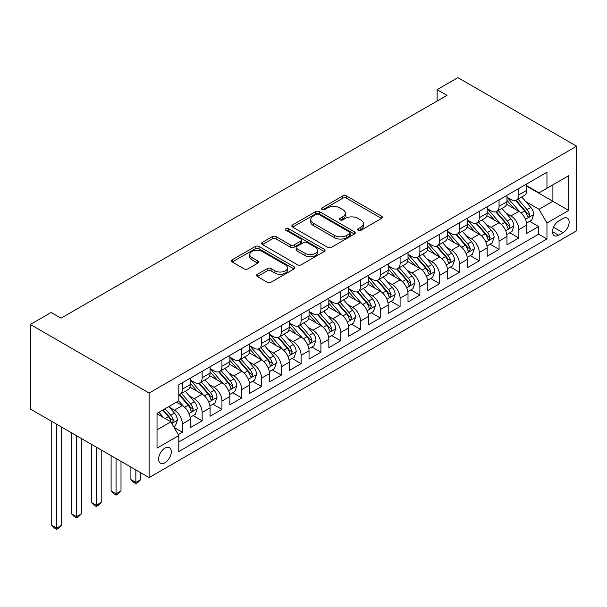 <?xml version="1.0" encoding="UTF-8"?>
<svg xmlns="http://www.w3.org/2000/svg" width="607" height="607" viewBox="0 0 607 607"><rect width="100%" height="100%" fill="white"/><g stroke="black" fill="none" stroke-linecap="round" stroke-linejoin="round"><path stroke-width="0.91" d="M358.183 230.334A1.92 1.108 0 0 0 360.907 230.334L381.545 218.421A2.747 1.586 0 0 0 382.357 217.298A2.747 1.586 0 0 0 381.545 216.175L346.574 195.985A2.747 1.586 0 0 0 342.689 195.985L322.051 207.905A1.92 1.108 0 0 0 321.482 208.687A1.92 1.108 0 0 0 322.051 209.476A1.92 1.108 0 0 0 324.768 209.476L327.439 207.928A8.794 5.076 0 0 1 339.874 207.928L342.788 209.612A8.794 5.076 0 0 1 345.36 213.201A8.794 5.076 0 0 1 342.788 216.79L340.117 218.338A1.92 1.108 0 0 0 339.556 219.119A1.92 1.108 0 0 0 340.117 219.909A1.92 1.108 0 0 0 342.834 219.909L345.512 218.361A8.794 5.076 0 0 1 357.94 218.361L360.854 220.045A8.794 5.076 0 0 1 363.434 223.634A8.794 5.076 0 0 1 360.854 227.223L358.183 228.771A1.92 1.108 0 0 0 357.622 229.552A1.92 1.108 0 0 0 358.183 230.334L358.183 228.771M164.945 462.746A8.961 5.175 120 0 0 170.795 454.848A8.961 5.175 120 0 0 169.421 447.67A8.961 5.175 120 0 0 164.945 448.118A8.961 5.175 120 0 0 159.095 456.009A8.961 5.175 120 0 0 160.468 463.187A8.961 5.175 120 0 0 164.945 462.746M257.398 274.281A2.747 1.586 0 0 0 256.594 275.403A2.747 1.586 0 0 0 257.398 276.526L267.209 282.187A2.747 1.586 0 0 0 271.094 282.187L294.023 268.954A2.747 1.586 0 0 0 294.827 267.831A2.747 1.586 0 0 0 294.023 266.708L259.052 246.518A2.747 1.586 0 0 0 255.168 246.518L232.238 259.75A2.747 1.586 0 0 0 231.434 260.873A2.747 1.586 0 0 0 232.238 261.996L244.09 268.84A2.747 1.586 0 0 0 247.975 268.84L257.785 263.172A2.747 1.586 0 0 0 258.59 262.057A2.747 1.586 0 0 0 257.785 260.934L251.913 257.535A7.352 4.241 0 0 1 249.758 254.538A7.352 4.241 0 0 1 254.295 250.615A7.352 4.241 0 0 1 262.307 251.541L285.328 264.827A7.352 4.241 0 0 1 287.483 267.831A7.352 4.241 0 0 1 282.945 271.754A7.352 4.241 0 0 1 274.933 270.828L271.094 268.613A2.747 1.586 0 0 0 267.209 268.613L257.398 274.281L257.398 276.526M576.65 146.196L457.89 77.628L437.108 89.631L447.002 95.345L61.026 318.182L51.132 312.468L30.35 324.472L149.11 393.033L576.65 146.196L576.65 230.766L149.11 477.603L149.11 393.033M327.636 247.299A2.747 1.586 0 0 0 331.521 247.299L354.442 234.067A2.747 1.586 0 0 0 355.247 232.944A2.747 1.586 0 0 0 354.442 231.821L319.472 211.631A2.747 1.586 0 0 0 315.587 211.631L292.665 224.871A2.747 1.586 0 0 0 291.861 225.994A2.747 1.586 0 0 0 292.665 227.109L327.636 247.299M286.732 230.751A1.92 1.108 0 0 1 288.682 231.024L288.682 228.74L324.237 249.265A2.747 1.586 0 0 1 325.041 250.388A2.747 1.586 0 0 1 324.237 251.51L301.307 264.743A2.747 1.586 0 0 1 297.422 264.743L262.452 244.553L262.452 242.314A2.747 1.586 0 0 0 261.647 243.43A2.747 1.586 0 0 0 262.452 244.553M262.452 242.314L272.262 236.647A2.747 1.586 0 0 1 276.147 236.647L290.328 244.833A2.747 1.586 0 0 0 294.22 244.833L300.723 241.078A2.747 1.586 0 0 0 301.527 239.955A2.747 1.586 0 0 0 300.723 238.832L285.958 230.311A1.92 1.108 0 0 1 285.396 229.522A1.92 1.108 0 0 1 286.587 228.498A1.92 1.108 0 0 1 288.682 228.74M178.253 434.604L182.366 432.23L174.148 427.487M169.474 407.305L174.444 410.173A11.199 6.465 60 0 1 182.366 423.891L190.279 419.316L190.279 427.662L202.154 420.803L193.155 415.605M189.27 395.878L194.24 398.746A11.199 6.465 60 0 1 202.154 412.464L210.075 407.889L210.075 416.235L221.95 409.376L212.943 404.179M209.066 384.451L214.036 387.319A11.199 6.465 60 0 1 221.95 401.037L229.871 396.462L229.871 404.808L241.745 397.949L232.739 392.752M228.854 373.024L233.824 375.892A11.199 6.465 60 0 1 241.745 389.603L249.659 385.035L249.659 393.382L261.541 386.522L252.535 381.325M248.65 361.597L253.62 364.466A11.199 6.465 60 0 1 261.541 378.176L269.455 373.608L269.455 381.947L281.329 375.096L272.323 369.891M268.446 350.171L273.416 353.039A11.199 6.465 60 0 1 281.329 366.749L289.251 362.182L289.251 370.52L301.125 363.669L292.119 358.464M288.242 338.744L293.204 341.612A11.199 6.465 60 0 1 301.125 355.323L309.039 350.755L309.039 359.094L320.921 352.235L311.915 347.037M308.03 327.317L313 330.185A11.199 6.465 60 0 1 320.921 343.896L328.835 339.328L328.835 347.667L340.709 340.808L331.703 335.61M327.826 315.883L332.795 318.758A11.199 6.465 60 0 1 340.709 332.469L348.63 327.894L348.63 336.24L360.505 329.381L351.499 324.184M347.621 304.456L352.591 307.324A11.199 6.465 60 0 1 360.505 321.042L368.426 316.467L368.426 324.813L380.301 317.954L371.294 312.757M367.41 293.029L372.379 295.897A11.199 6.465 60 0 1 380.301 309.616L388.214 305.04L388.214 313.387L400.089 306.527L391.083 301.33M387.205 281.602L392.175 284.471A11.199 6.465 60 0 1 400.089 298.189L408.01 293.613L408.01 301.96L419.885 295.101L410.878 289.903M407.001 270.176L411.971 273.044A11.199 6.465 60 0 1 419.885 286.754L427.806 282.187L427.806 290.525L439.68 283.674L430.674 278.476M426.789 258.749L431.759 261.617A11.199 6.465 60 0 1 439.68 275.328L447.594 270.76L447.594 279.099L459.476 272.247L450.47 267.042M446.585 247.322L451.555 250.19A11.199 6.465 60 0 1 459.476 263.901L467.39 259.333L467.39 267.672L479.264 260.82L470.258 255.615M466.381 235.895L471.351 238.763A11.199 6.465 60 0 1 479.264 252.474L487.186 247.906L487.186 256.245L499.06 249.386L490.054 244.189M486.169 224.461L491.139 227.337A11.199 6.465 60 0 1 499.06 241.047L506.974 236.48L506.974 244.818L518.856 237.959L518.856 229.621A11.199 6.465 -120 0 0 510.935 215.902L505.965 213.034M509.85 232.762L518.856 237.959M190.279 419.316A11.199 6.465 -120 0 0 182.366 405.605L176.425 402.175M210.075 407.889A11.199 6.465 -120 0 0 202.154 394.178L189.915 387.107M229.871 396.462A11.199 6.465 -120 0 0 221.95 382.751L209.711 375.68M249.659 385.035A11.199 6.465 -120 0 0 241.745 371.325L229.507 364.253M269.455 373.608A11.199 6.465 -120 0 0 261.541 359.898L249.295 352.826M289.251 362.182A11.199 6.465 -120 0 0 281.329 348.464L269.091 341.4M309.039 350.755A11.199 6.465 -120 0 0 301.125 337.037L288.886 329.973M328.835 339.328A11.199 6.465 -120 0 0 320.921 325.61L308.675 318.546M348.63 327.894A11.199 6.465 -120 0 0 340.709 314.183L328.47 307.119M368.426 316.467A11.199 6.465 -120 0 0 360.505 302.756L348.266 295.692M388.214 305.04A11.199 6.465 -120 0 0 380.301 291.33L368.054 284.258M408.01 293.613A11.199 6.465 -120 0 0 400.089 279.903L387.85 272.831M427.806 282.187A11.199 6.465 -120 0 0 419.885 268.476L407.646 261.405M447.594 270.76A11.199 6.465 -120 0 0 439.68 257.049L427.442 249.978M467.39 259.333A11.199 6.465 -120 0 0 459.476 245.615L447.23 238.551M487.186 247.906A11.199 6.465 -120 0 0 479.264 234.188L467.026 227.124M506.974 236.48A11.199 6.465 -120 0 0 499.06 222.761L486.822 215.697M562.993 218.535L558.637 221.047A8.68 5.008 120 0 0 552.969 228.695A8.68 5.008 120 0 0 554.297 235.653A8.68 5.008 120 0 0 558.637 235.22L562.993 232.709A8.68 5.008 120 0 0 568.66 225.06A8.68 5.008 120 0 0 567.333 218.103A8.68 5.008 120 0 0 562.993 218.535M157.031 429.832L170.886 421.835L178.799 435.545L178.799 451.547L546.96 238.991L546.96 222.989L539.039 209.278L525.761 201.607M178.799 435.545L157.031 448.118L157.031 413.375L178.799 400.802L178.799 384.808L546.96 172.251L546.96 188.253L568.736 175.681L568.736 210.424L546.96 222.989M190.279 380.005L194.24 382.296A11.199 6.465 60 0 0 199.84 382.85L207.753 378.275A11.199 6.465 -120 0 0 210.075 373.153L210.075 366.749M210.075 368.578L214.036 370.862A11.199 6.465 60 0 0 219.635 371.416L227.549 366.848A11.199 6.465 -120 0 0 229.871 361.719L229.871 355.323M229.871 357.151L233.824 359.435A11.199 6.465 60 0 0 239.424 359.989L247.345 355.421A11.199 6.465 -120 0 0 249.659 350.292L249.659 343.896M249.659 345.724L253.62 348.008A11.199 6.465 60 0 0 259.219 348.562L267.133 343.994A11.199 6.465 -120 0 0 269.455 338.865L269.455 332.469M269.455 334.298L273.416 336.582A11.199 6.465 60 0 0 279.015 337.135L286.929 332.568A11.199 6.465 -120 0 0 289.251 327.439L289.251 321.042M289.251 322.871L293.204 325.155A11.199 6.465 60 0 0 298.803 325.709L306.725 321.141A11.199 6.465 -120 0 0 309.039 316.012L309.039 309.616M309.039 311.444L313 313.728A11.199 6.465 60 0 0 318.599 314.282L326.513 309.707A11.199 6.465 -120 0 0 328.835 304.585L328.835 298.181M328.835 300.01L332.795 302.301A11.199 6.465 60 0 0 338.395 302.855L346.309 298.28A11.199 6.465 -120 0 0 348.63 293.158L348.63 286.754M348.63 288.583L352.591 290.874A11.199 6.465 60 0 0 358.183 291.428L366.104 286.853A11.199 6.465 -120 0 0 368.426 281.731L368.426 275.328M368.426 277.156L372.379 279.44A11.199 6.465 60 0 0 377.979 280.002L385.9 275.426A11.199 6.465 -120 0 0 388.214 270.305L388.214 263.901M388.214 265.729L392.175 268.013A11.199 6.465 60 0 0 397.775 268.567L405.688 263.999A11.199 6.465 -120 0 0 408.01 258.87L408.01 252.474M408.01 254.303L411.971 256.586A11.199 6.465 60 0 0 417.563 257.14L425.484 252.573A11.199 6.465 -120 0 0 427.806 247.444L427.806 241.047M427.806 242.876L431.759 245.16A11.199 6.465 60 0 0 437.359 245.714L445.28 241.146A11.199 6.465 -120 0 0 447.594 236.017L447.594 229.621M447.594 231.449L451.555 233.733A11.199 6.465 60 0 0 457.154 234.287L465.068 229.719A11.199 6.465 -120 0 0 467.39 224.59L467.39 218.194M467.39 220.022L471.351 222.306A11.199 6.465 60 0 0 476.95 222.86L484.864 218.292A11.199 6.465 -120 0 0 487.186 213.163L487.186 206.767M487.186 208.596L491.139 210.879A11.199 6.465 60 0 0 496.738 211.433L504.66 206.858A11.199 6.465 -120 0 0 506.974 201.736L506.974 195.333M178.799 441.949L538.644 234.188L538.644 226.532L526.77 233.392L526.77 225.045A11.199 6.465 -120 0 0 518.856 211.335L506.61 204.271M506.974 197.161L510.935 199.453A11.199 6.465 -120 0 0 516.534 200.007A11.199 6.465 -120 0 0 518.856 194.877L518.856 188.481M516.534 200.007L524.448 195.431A11.199 6.465 -120 0 0 526.77 190.31L526.77 183.906M182.366 382.751L182.366 389.148A11.199 6.465 60 0 1 180.044 394.277A11.199 6.465 60 0 1 178.799 394.725M180.044 394.277L187.965 389.702A11.199 6.465 -120 0 0 190.279 384.58L190.279 378.176M202.154 371.325L202.154 377.721A11.199 6.465 60 0 1 199.84 382.85M221.95 359.89L221.95 366.294A11.199 6.465 60 0 1 219.635 371.416M241.745 348.464L241.745 354.867A11.199 6.465 60 0 1 239.424 359.989M261.541 337.037L261.541 343.441A11.199 6.465 60 0 1 259.219 348.562M281.329 325.61L281.329 332.014A11.199 6.465 60 0 1 279.015 337.135M301.125 314.183L301.125 320.579A11.199 6.465 60 0 1 298.803 325.709M320.921 302.756L320.921 309.153A11.199 6.465 60 0 1 318.599 314.282M340.709 291.33L340.709 297.726A11.199 6.465 60 0 1 338.395 302.855M360.505 279.903L360.505 286.299A11.199 6.465 60 0 1 358.183 291.428M380.301 268.476L380.301 274.872A11.199 6.465 60 0 1 377.979 280.002M400.089 257.042L400.089 263.446A11.199 6.465 60 0 1 397.775 268.567M419.885 245.615L419.885 252.019A11.199 6.465 60 0 1 417.563 257.14M439.68 234.188L439.68 240.592A11.199 6.465 60 0 1 437.359 245.714M459.476 222.761L459.476 229.165A11.199 6.465 60 0 1 457.154 234.287M479.264 211.335L479.264 217.731A11.199 6.465 60 0 1 476.95 222.86M499.06 199.908L499.06 206.304A11.199 6.465 60 0 1 496.738 211.433M499.06 241.047L499.06 249.386M479.264 252.474L479.264 260.82M459.476 263.901L459.476 272.247M439.68 275.328L439.68 283.674M419.885 286.754L419.885 295.101M400.089 298.189L400.089 306.527M380.301 309.616L380.301 317.954M360.505 321.042L360.505 329.381M340.709 332.469L340.709 340.808M320.921 343.896L320.921 352.235M301.125 355.323L301.125 363.669M281.329 366.749L281.329 375.096M261.541 378.176L261.541 386.522M241.745 389.603L241.745 397.949M221.95 401.037L221.95 409.376M202.154 412.464L202.154 420.803M182.366 423.891L182.366 432.23M170.886 421.835L157.031 413.83M539.039 209.278L552.901 201.281L552.901 184.824L568.736 175.681M526.77 186.197L568.736 210.424M526.77 185.734L539.039 192.821L546.96 188.253M30.35 324.472L30.35 409.035L149.11 477.603M437.108 89.631L437.108 101.058M529.638 221.335L538.644 226.532M538.644 234.188L546.96 238.991M358.957 230.607L360.854 229.507A8.794 5.076 0 0 0 363.434 225.918L363.434 223.634M345.36 213.201L345.36 215.493A8.794 5.076 0 0 1 342.788 219.081L340.884 220.174M381.515 218.444L346.574 198.269A2.747 1.586 0 0 0 342.689 198.269L322.818 209.749M354.412 234.09L319.472 213.922A2.747 1.586 0 0 0 315.587 213.922L292.695 227.132M349.586 233.733A1.92 1.108 0 0 0 350.156 232.944A1.92 1.108 0 0 0 349.586 232.162L318.895 214.438A1.92 1.108 0 0 0 316.171 214.438L313.356 216.062A8.794 5.076 0 0 0 310.776 219.651A8.794 5.076 0 0 0 313.356 223.239L334.336 235.357A8.794 5.076 0 0 0 346.772 235.357L349.586 233.733L349.586 236.017A1.92 1.108 0 0 0 350.156 235.228L350.156 232.944M310.776 219.651L310.776 221.942A8.794 5.076 0 0 0 313.356 225.531L313.356 223.239M349.586 236.017L346.772 237.641A8.794 5.076 0 0 1 334.336 237.641L313.356 225.531M262.49 244.575L272.262 238.93L272.262 236.647M301.527 239.955L301.527 242.239A2.747 1.586 0 0 1 300.723 243.361L294.22 247.117A2.747 1.586 0 0 1 290.328 247.117L276.147 238.93A2.747 1.586 0 0 0 272.262 238.93M288.682 231.024L324.199 251.533M305.048 253.331A7.352 4.241 0 0 0 313.06 254.25A7.352 4.241 0 0 0 317.598 250.334A7.352 4.241 0 0 0 315.443 247.33L307.332 242.648A2.747 1.586 0 0 0 303.447 242.648L296.937 246.404A2.747 1.586 0 0 0 296.133 247.527A2.747 1.586 0 0 0 296.937 248.65L305.048 253.331L305.048 255.615A7.352 4.241 0 0 0 313.06 256.541A7.352 4.241 0 0 0 317.598 252.618L317.598 250.334M296.133 247.527L296.133 249.811A2.747 1.586 0 0 0 296.937 250.934L296.937 248.65M305.048 255.615L296.937 250.934M287.483 267.831L287.483 270.115A7.352 4.241 0 0 1 282.945 274.038A7.352 4.241 0 0 1 274.933 273.12L271.094 270.904A2.747 1.586 0 0 0 267.209 270.904L257.436 276.542M249.758 254.538L249.758 256.822A7.352 4.241 0 0 0 251.913 259.826L251.913 257.535M257.755 263.195L251.913 259.826M293.985 268.969L259.052 248.802A2.747 1.586 0 0 0 255.168 248.802L232.276 262.019M526.603 223.088L531.717 220.136L533.697 214.423A7.421 4.279 -120 0 0 530.806 207.457L521.762 196.987M519.956 212.055L509.227 199.642A21.412 12.36 -120 0 0 506.974 197.29M514.068 208.573L508.074 201.63A17.778 10.266 -120 0 0 506.974 200.431M515.525 200.409L524.676 211.001A7.421 4.279 60 0 1 527.316 216.107L527.855 216.987L528.856 216.843L529.691 214.734A7.421 4.279 -120 0 0 527.051 209.627L518.006 199.157M516.064 200.234L525.89 211.615A3.779 2.185 60 0 1 526.846 213.095L529.691 214.734M506.807 234.514L511.929 231.563L513.901 225.85A7.421 4.279 -120 0 0 511.018 218.884L501.974 208.413M500.16 223.49L489.432 211.069A21.412 12.36 -120 0 0 487.186 208.717M494.28 220L488.278 213.057A17.778 10.266 -120 0 0 487.186 211.866M495.729 211.835L504.88 222.428A7.421 4.279 60 0 1 507.52 227.534L508.067 228.414L509.068 228.27L509.903 226.161A7.421 4.279 -120 0 0 507.255 221.054L498.21 210.583M496.268 211.661L506.101 223.042A3.779 2.185 60 0 1 507.05 224.522L509.903 226.161M487.019 245.941L492.133 242.99L494.113 237.276A7.421 4.279 -120 0 0 491.222 230.311L482.178 219.84M480.365 234.917L469.643 222.496A21.412 12.36 -120 0 0 467.39 220.144M474.484 231.426L468.483 224.484A17.778 10.266 -120 0 0 467.39 223.293M475.941 223.262L485.084 233.854A7.421 4.279 60 0 1 487.732 238.961L488.271 239.841L489.272 239.704L490.107 237.595A7.421 4.279 -120 0 0 487.459 232.481L478.415 222.01M476.48 223.088L486.306 234.469A3.779 2.185 60 0 1 487.254 235.948L490.107 237.595M467.223 257.368L472.337 254.416L474.317 248.703A7.421 4.279 -120 0 0 471.427 241.738L462.382 231.267M460.569 246.343L449.848 233.923A21.412 12.36 -120 0 0 447.594 231.571M454.689 242.861L448.694 235.911A17.778 10.266 -120 0 0 447.594 234.719M456.145 234.689L465.296 245.281A7.421 4.279 60 0 1 467.936 250.388L468.475 251.268L469.477 251.131L470.311 249.022A7.421 4.279 -120 0 0 467.671 243.908L458.626 233.437M456.684 234.514L466.51 245.896A3.779 2.185 60 0 1 467.466 247.375L470.311 249.022M447.427 268.795L452.541 265.843L454.522 260.13A7.421 4.279 -120 0 0 451.638 253.165L442.594 242.694M440.781 257.77L430.052 245.349A21.412 12.36 -120 0 0 427.806 242.997M434.9 254.287L428.899 247.337A17.778 10.266 -120 0 0 427.806 246.146M436.35 246.116L445.5 256.708A7.421 4.279 60 0 1 448.141 261.822L448.687 262.694L449.688 262.558L450.515 260.449A7.421 4.279 -120 0 0 447.875 255.335L438.831 244.864M436.888 245.941L446.722 257.322A3.779 2.185 60 0 1 447.67 258.802L450.515 260.449M427.639 280.229L432.753 277.27L434.733 271.557A7.421 4.279 -120 0 0 431.843 264.591L422.798 254.121M420.985 269.197L410.264 256.776A21.412 12.36 -120 0 0 408.01 254.424M415.105 265.714L409.103 258.764A17.778 10.266 -120 0 0 408.01 257.573M416.561 257.543L425.704 268.135A7.421 4.279 60 0 1 428.352 273.249L428.891 274.129L429.893 273.985L430.727 271.875A7.421 4.279 -120 0 0 428.079 266.761L419.035 256.291M417.092 257.376L426.926 268.749A3.779 2.185 60 0 1 427.874 270.229L430.727 271.875M407.843 291.656L412.957 288.697L414.938 282.983A7.421 4.279 -120 0 0 412.047 276.018L403.002 265.547M401.189 280.624L390.468 268.211A21.412 12.36 -120 0 0 388.214 265.851M395.309 277.141L389.315 270.191A17.778 10.266 -120 0 0 388.214 269M396.766 268.969L405.908 279.561A7.421 4.279 60 0 1 408.557 284.675L409.095 285.556L410.097 285.411L410.931 283.302A7.421 4.279 -120 0 0 408.283 278.196L399.247 267.725M397.304 268.802L407.13 280.176A3.779 2.185 60 0 1 408.086 281.656L410.931 283.302M388.048 303.083L393.161 300.131L395.142 294.41A7.421 4.279 -120 0 0 392.251 287.452L383.214 276.982M381.401 292.05L370.672 279.637A21.412 12.36 -120 0 0 368.426 277.278M375.513 288.568L369.519 281.625A17.778 10.266 -120 0 0 368.426 280.426M376.97 280.404L386.12 290.988A7.421 4.279 60 0 1 388.761 296.102L389.299 296.982L390.309 296.838L391.136 294.729A7.421 4.279 -120 0 0 388.495 289.622L379.451 279.152M377.508 280.229L387.334 291.61A3.779 2.185 60 0 1 388.29 293.082L391.136 294.729M368.259 314.509L373.373 311.558L375.346 305.845A7.421 4.279 -120 0 0 372.463 298.879L363.418 288.408M361.605 303.477L350.876 291.064A21.412 12.36 -120 0 0 348.63 288.712M355.725 299.995L349.723 293.052A17.778 10.266 -120 0 0 348.63 291.853M357.174 291.83L366.325 302.423A7.421 4.279 60 0 1 368.973 307.529L369.511 308.409L370.513 308.265L371.347 306.156A7.421 4.279 -120 0 0 368.699 301.049L359.655 290.578M357.713 291.656L367.546 303.037A3.779 2.185 60 0 1 368.495 304.517L371.347 306.156M348.464 325.936L353.578 322.985L355.558 317.271A7.421 4.279 -120 0 0 352.667 310.306L343.623 299.835M341.809 314.904L331.088 302.491A21.412 12.36 -120 0 0 328.835 300.139M335.929 311.421L329.927 304.479A17.778 10.266 -120 0 0 328.835 303.28M337.386 303.257L346.529 313.849A7.421 4.279 60 0 1 349.177 318.956L349.715 319.836L350.717 319.692L351.552 317.582A7.421 4.279 -120 0 0 348.904 312.476L339.859 302.005M337.924 303.083L347.75 314.464A3.779 2.185 60 0 1 348.706 315.943L351.552 317.582M328.668 337.363L333.782 334.411L335.762 328.698A7.421 4.279 -120 0 0 332.871 321.733L323.827 311.262M322.021 326.338L311.292 313.918A21.412 12.36 -120 0 0 309.039 311.566M316.133 322.848L310.139 315.906A17.778 10.266 -120 0 0 309.039 314.714M317.59 314.684L326.741 325.276A7.421 4.279 60 0 1 329.381 330.383L329.92 331.263L330.921 331.126L331.756 329.009A7.421 4.279 -120 0 0 329.115 323.903L320.071 313.432M318.129 314.509L327.955 325.891A3.779 2.185 60 0 1 328.911 327.37L331.756 329.009M308.872 348.79L313.994 345.838L315.966 340.125A7.421 4.279 -120 0 0 313.083 333.16L304.039 322.689M302.225 337.765L291.497 325.344A21.412 12.36 -120 0 0 289.251 322.992M296.345 334.275L290.343 327.332A17.778 10.266 -120 0 0 289.251 326.141M297.794 326.111L306.945 336.703A7.421 4.279 60 0 1 309.593 341.809L310.131 342.689L311.133 342.553L311.968 340.444A7.421 4.279 -120 0 0 309.32 335.33L300.275 324.859M298.333 325.936L308.166 337.317A3.779 2.185 60 0 1 309.115 338.797L311.968 340.444M289.084 360.217L294.198 357.265L296.178 351.552A7.421 4.279 -120 0 0 293.287 344.586L284.243 334.116M282.43 349.192L271.708 336.771A21.412 12.36 -120 0 0 269.455 334.419M276.549 345.709L270.547 338.759A17.778 10.266 -120 0 0 269.455 337.568M278.006 337.538L287.149 348.13A7.421 4.279 60 0 1 289.797 353.236L290.336 354.116L291.337 353.98L292.172 351.87A7.421 4.279 -120 0 0 289.524 346.756L280.48 336.286M278.545 337.363L288.371 348.744A3.779 2.185 60 0 1 289.327 350.224L292.172 351.87M269.288 371.643L274.402 368.692L276.382 362.978A7.421 4.279 -120 0 0 273.491 356.013L264.447 345.542M262.641 360.619L251.913 348.198A21.412 12.36 -120 0 0 249.659 345.846M256.753 357.136L250.759 350.186A17.778 10.266 -120 0 0 249.659 348.995M258.21 348.964L267.361 359.556A7.421 4.279 60 0 1 270.001 364.67L270.54 365.543L271.541 365.406L272.376 363.297A7.421 4.279 -120 0 0 269.736 358.183L260.691 347.712M258.749 348.797L268.575 360.171A3.779 2.185 60 0 1 269.531 361.651L272.376 363.297M249.492 383.078L254.614 380.119L256.586 374.405A7.421 4.279 -120 0 0 253.703 367.44L244.659 356.969M242.846 372.045L232.117 359.625A21.412 12.36 -120 0 0 229.871 357.273M236.965 368.563L230.963 361.613A17.778 10.266 -120 0 0 229.871 360.421M238.414 360.391L247.565 370.983A7.421 4.279 60 0 1 250.205 376.097L250.752 376.977L251.753 376.833L252.58 374.724A7.421 4.279 -120 0 0 249.94 369.61L240.896 359.147M238.953 360.224L248.787 371.598A3.779 2.185 60 0 1 249.735 373.077L252.58 374.724M135.847 469.947L135.847 482.398L140.801 479.545L140.801 472.8M140.801 479.545L137.827 482.519L135.847 483.658L133.866 482.519L130.9 479.545L130.9 467.087M130.9 479.545L135.847 482.398L135.847 483.658M229.704 394.504L234.818 391.553L236.798 385.832A7.421 4.279 -120 0 0 233.907 378.867L224.863 368.396M223.05 383.472L212.329 371.059A21.412 12.36 -120 0 0 210.075 368.699M217.169 379.99L211.168 373.047A17.778 10.266 -120 0 0 210.075 371.848M218.626 371.825L227.769 382.41A7.421 4.279 60 0 1 230.417 387.524L230.956 388.404L231.957 388.26L232.792 386.151A7.421 4.279 -120 0 0 230.144 381.044L221.1 370.574M219.165 371.651L228.991 383.032A3.779 2.185 60 0 1 229.939 384.504L232.792 386.151M116.058 458.513L116.058 493.832L121.005 490.972L121.005 461.373M121.005 490.972L118.039 493.946L116.058 495.084L114.078 493.946L111.104 490.972L111.104 455.66M111.104 490.972L116.058 493.832L116.058 495.084M209.908 405.931L215.022 402.98L217.002 397.266A7.421 4.279 -120 0 0 214.112 390.301L205.067 379.83M203.254 394.899L192.533 382.486A21.412 12.36 -120 0 0 190.279 380.126M197.374 391.416L191.38 384.474A17.778 10.266 -120 0 0 190.279 383.275M198.83 383.252L207.973 393.837A7.421 4.279 60 0 1 210.621 398.951L211.16 399.831L212.162 399.687L212.996 397.577A7.421 4.279 -120 0 0 210.356 392.471L201.312 382M199.369 383.078L209.195 394.459A3.779 2.185 60 0 1 210.151 395.931L212.996 397.577M96.263 447.086L96.263 505.259L101.21 502.399L101.21 449.946M101.21 502.399L98.243 505.373L96.263 506.511L94.282 505.373L91.316 502.399L91.316 444.233M91.316 502.399L96.263 505.259L96.263 506.511M190.112 417.358L195.226 414.406L197.207 408.693A7.421 4.279 -120 0 0 194.316 401.728L185.279 391.257M183.466 406.326L178.731 400.848M177.585 402.843L176.812 401.955M179.035 394.679L188.185 405.271A7.421 4.279 60 0 1 190.826 410.378L191.364 411.258L192.373 411.114L193.201 409.004A7.421 4.279 -120 0 0 190.56 403.898L181.516 393.427M179.573 394.504L189.407 405.886A3.779 2.185 60 0 1 190.355 407.365L193.201 409.004M76.467 435.659L76.467 516.686L81.414 513.826L81.414 438.52M81.414 513.826L78.447 516.8L76.467 517.938L74.486 516.8L71.52 513.826L71.52 432.806M71.52 513.826L76.467 516.686L76.467 517.938M173.754 426.804L175.438 425.833L177.411 420.12A7.421 4.279 -120 0 0 174.528 413.155L168.829 406.561M163.518 417.578L158.935 412.274M157.79 414.27L157.031 413.39M162.699 410.104L168.389 416.698A7.421 4.279 60 0 1 171.037 421.804L171.576 422.684L172.578 422.54L173.412 420.431A7.421 4.279 -120 0 0 170.764 415.325L165.074 408.731M163.154 409.839L169.611 417.312A3.779 2.185 60 0 1 170.559 418.792L173.412 420.431M56.679 424.232L56.679 528.113L61.626 525.252L61.626 427.093M61.626 525.252L58.651 528.227L56.679 529.372L54.698 528.227L51.724 525.252L51.724 421.379M51.724 525.252L56.679 528.113L56.679 529.372M174.444 410.173L182.366 405.605M194.24 398.746L202.154 394.178M214.036 387.319L221.95 382.751M233.824 375.892L241.745 371.325M253.62 364.466L261.541 359.898M273.416 353.039L281.329 348.464M293.204 341.612L301.125 337.037M313 330.185L320.921 325.61M332.795 318.758L340.709 314.183M352.591 307.324L360.505 302.756M372.379 295.897L380.301 291.33M392.175 284.471L400.089 279.903M411.971 273.044L419.885 268.476M431.759 261.617L439.68 257.049M451.555 250.19L459.476 245.615M471.351 238.763L479.264 234.188M491.139 227.337L499.06 222.761M510.935 215.902L518.856 211.335M518.856 194.877L526.77 190.31M182.366 389.148L190.279 384.58M202.154 377.721L210.075 373.153M221.95 366.294L229.871 361.719M241.745 354.867L249.659 350.292M261.541 343.441L269.455 338.865M281.329 332.014L289.251 327.439M301.125 320.579L309.039 316.012M320.921 309.153L328.835 304.585M340.709 297.726L348.63 293.158M360.505 286.299L368.426 281.731M380.301 274.872L388.214 270.305M400.089 263.446L408.01 258.87M419.885 252.019L427.806 247.444M439.68 240.592L447.594 236.017M459.476 229.165L467.39 224.59M479.264 217.731L487.186 213.163M499.06 206.304L506.974 201.736M518.856 229.621L526.77 225.045M553.501 227.223L562.993 232.709M552.499 231.677L558.637 235.22M360.854 229.507L360.854 227.223M340.117 219.909L340.117 218.338M342.788 219.081L342.788 216.79M322.051 209.476L322.051 207.905M342.689 198.269L342.689 195.985M346.574 198.269L346.574 195.985M381.545 218.421L381.545 216.175M292.665 227.109L292.665 224.871M315.587 213.922L315.587 211.631M319.472 213.922L319.472 211.631M354.442 234.067L354.442 231.821M334.336 237.641L334.336 235.357M346.772 237.641L346.772 235.357M276.147 238.93L276.147 236.647M290.328 247.117L290.328 244.833M294.22 247.117L294.22 244.833M300.723 243.361L300.723 241.078M324.237 251.51L324.237 249.265M267.209 270.904L267.209 268.613M271.094 270.904L271.094 268.613M274.933 273.12L274.933 270.828M257.785 263.172L257.785 260.934M232.238 261.996L232.238 259.75M255.168 248.802L255.168 246.518M259.052 248.802L259.052 246.518M294.023 268.954L294.023 266.708M525.472 219.286L533.652 214.567M509.227 199.642L510.244 199.05M527.051 209.627L530.806 207.457M521.132 213.042L524.676 211.001M505.677 230.713L513.856 225.994M489.432 211.069L490.456 210.477M507.255 221.054L511.018 218.884M501.344 224.469L504.88 222.428M485.888 242.14L494.06 237.42M469.643 222.496L470.66 221.912M487.459 232.481L491.222 230.311M481.548 235.895L485.084 233.854M466.093 253.567L474.272 248.847M449.848 233.923L450.864 233.338M467.671 243.908L471.427 241.738M461.752 247.322L465.296 245.281M446.297 264.993L454.476 260.274M430.052 245.349L431.076 244.765M447.875 255.335L451.638 253.165M441.964 258.749L445.5 256.708M426.509 276.42L434.68 271.701M410.264 256.776L411.28 256.192M428.079 266.761L431.843 264.591M422.168 270.176L425.704 268.135M406.713 287.847L414.885 283.128M390.468 268.211L391.485 267.619M408.283 278.196L412.047 276.018M402.373 281.602L405.908 279.561M386.917 299.274L395.096 294.554M370.672 279.637L371.696 279.045M388.495 289.622L392.251 287.452M382.577 293.037L386.12 290.988M367.121 310.708L375.301 305.981M350.876 291.064L351.901 290.472M368.699 301.049L372.463 298.879M362.789 304.464L366.325 302.423M347.333 322.135L355.505 317.415M331.088 302.491L332.105 301.899M348.904 312.476L352.667 310.306M342.993 315.89L346.529 313.849M327.537 333.562L335.717 328.842M311.292 313.918L312.309 313.326M329.115 323.903L332.871 321.733M323.197 327.317L326.741 325.276M307.741 344.988L315.921 340.269M291.497 325.344L292.521 324.76M309.32 335.33L313.083 333.16M303.409 338.744L306.945 336.703M287.953 356.415L296.125 351.696M271.708 336.771L272.725 336.187M289.524 346.756L293.287 344.586M283.613 350.171L287.149 348.13M268.157 367.842L276.337 363.123M251.913 348.198L252.929 347.614M269.736 358.183L273.491 356.013M263.817 361.597L267.361 359.556M248.362 379.269L256.541 374.549M232.117 359.625L233.141 359.041M249.94 369.61L253.703 367.44M244.029 373.024L247.565 370.983M228.573 390.696L236.745 385.976M212.329 371.059L213.345 370.467M230.144 381.044L233.907 378.867M224.233 384.459L227.769 382.41M208.778 402.13L216.949 397.403M192.533 382.486L193.55 381.894M210.356 392.471L214.112 390.301M204.438 395.885L207.973 393.837M188.982 413.557L197.161 408.837M190.56 403.898L194.316 401.728M184.649 407.312L188.185 405.271M171.827 423.458L177.365 420.264M170.764 415.325L174.528 413.155M165.187 418.542L168.389 416.698"/></g></svg>
